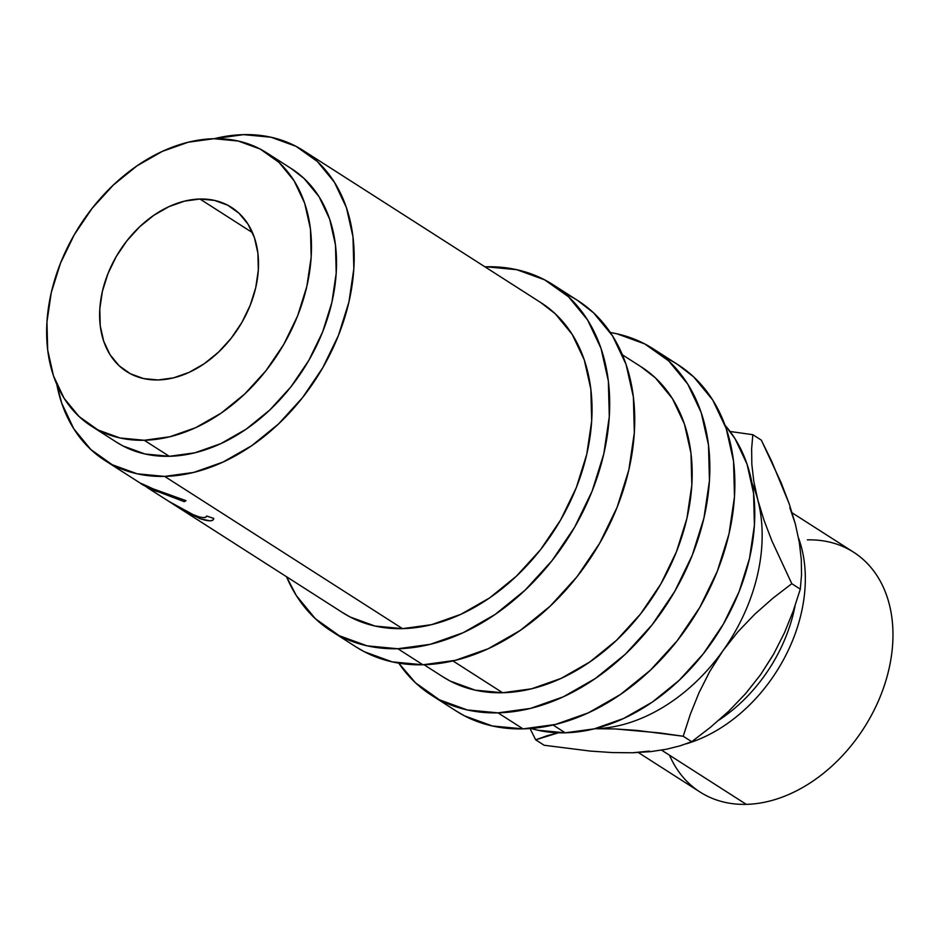 <?xml version="1.0" encoding="UTF-8"?>
<svg xmlns="http://www.w3.org/2000/svg" width="939" height="939" viewBox="0 0 939 939"><rect width="100%" height="100%" fill="white"/><g stroke="black" fill="none" stroke-linecap="round" stroke-linejoin="round"><path stroke-width="1.41" d="M164.654 476.402A183.985 133.749 122.6 0 1 104.91 460.474A183.985 133.749 122.6 0 1 56.809 384.462L61.774 403.359L73.805 428.818L90.848 449.535L112.234 464.723L137.153 473.796L164.654 476.402L402.502 628.637L164.654 476.402L193.669 472.434L223.071 462.047L251.758 445.661L278.613 423.876L302.593 397.549L322.805 367.677L338.439 335.423L348.921 302.018L353.839 268.754L352.994 236.898L346.432 207.672L334.401 182.213L317.359 161.496L295.973 146.308L271.042 137.235L243.553 134.641A183.985 133.749 122.6 0 1 303.297 150.557A183.985 133.749 122.6 0 1 336.256 340.74A183.985 133.749 122.6 0 1 164.654 476.402M214.115 138.714A183.985 133.749 122.6 0 1 243.553 134.641L214.115 138.714M146.954 487.388L173.856 504.56L189.913 513.445L199.479 517.013L203.27 517.612L205.664 517.236L206.662 516.039L213.728 518.387L212.824 520.183L209.867 520.852L200.735 518.903L185.934 511.99L174.959 505.311L342.758 612.721A183.985 133.749 -57.4 0 0 402.502 628.637L431.506 624.681L460.92 614.294L489.606 597.908L516.462 576.123L540.441 549.796L560.653 519.924L576.288 487.67L586.769 454.265L591.687 421.001L590.842 389.145L584.281 359.919L572.25 334.46L555.207 313.743L540.688 302.511M140.709 483.385L152.998 488.808L186.016 500.651L184.197 501.661L147.094 487.47M147.846 487.411L143.902 485.017M174.959 505.311L172.588 503.774M144.254 440.262A162.341 118.021 122.6 0 1 91.541 426.224A162.341 118.021 122.6 0 1 62.455 258.413A162.341 118.021 122.6 0 1 213.881 138.714L238.13 141.014L260.126 149.008L279 162.412L294.036 180.699L304.647 203.164L310.445 228.94L311.185 257.051L306.842 286.407L297.604 315.88L283.801 344.343L265.972 370.694L244.809 393.922L221.111 413.148L195.805 427.609L169.853 436.764L144.254 440.262L119.992 437.973L98.008 429.968L79.134 416.564L64.098 398.289L53.476 375.823L47.689 350.036L46.95 321.936L51.281 292.581L60.53 263.096L74.334 234.644L92.163 208.294L113.326 185.053L137.024 165.839L162.33 151.379L188.281 142.212L213.881 138.714A162.341 118.021 122.6 0 1 266.582 152.764A162.341 118.021 122.6 0 1 295.668 320.563A162.341 118.021 122.6 0 1 144.254 440.262L169.29 456.295L144.254 440.262M91.541 426.224L116.589 442.246A162.341 118.021 -57.4 0 0 169.29 456.295A162.341 118.021 -57.4 0 0 320.704 336.596A162.341 118.021 -57.4 0 0 291.618 168.785L266.582 152.764M199.948 199.021A97.41 70.812 122.6 0 1 231.581 207.449A97.41 70.812 122.6 0 1 249.035 308.133A97.41 70.812 122.6 0 1 158.186 379.955A97.41 70.812 122.6 0 1 126.554 371.527A97.41 70.812 122.6 0 1 109.1 270.843A97.41 70.812 122.6 0 1 199.948 199.021L252.474 232.649L199.948 199.021L184.596 201.122L169.02 206.615L153.832 215.301L139.618 226.827L126.918 240.771L116.225 256.582L107.95 273.66L102.398 291.336L99.792 308.954L100.238 325.821L103.713 341.291L110.086 354.766L119.1 365.741L130.427 373.781L143.62 378.581L158.186 379.955L173.539 377.854L189.115 372.36L204.291 363.686L218.505 352.148L231.205 338.216L241.91 322.406L250.185 305.328L255.737 287.639L258.331 270.033L257.896 253.166L254.422 237.696L248.049 224.21L239.022 213.247L227.708 205.207L214.503 200.406L199.948 199.021M397.854 648.743A205.629 149.489 122.6 0 1 331.091 630.949A205.629 149.489 122.6 0 1 286.536 576.734L296.325 595.572L315.363 618.731L339.272 635.703L367.126 645.844L397.854 648.743L422.902 664.777L397.854 648.743L430.285 644.318L463.15 632.71L495.217 614.388L525.218 590.044L552.038 560.618L574.609 527.237L592.098 491.191L603.812 453.854L609.294 416.67L608.355 381.07L601.03 348.416L587.579 319.953L568.529 296.794L544.632 279.822L516.767 269.693L486.038 266.782A205.629 149.489 122.6 0 1 552.813 284.576A205.629 149.489 122.6 0 1 589.657 497.13A205.629 149.489 122.6 0 1 397.854 648.743M484.911 266.817A205.629 149.489 122.6 0 1 486.038 266.782L484.911 266.817M331.091 630.949L356.127 646.983A205.629 149.489 -57.4 0 0 422.902 664.777A205.629 149.489 -57.4 0 0 614.693 513.152A205.629 149.489 -57.4 0 0 577.849 300.597A205.629 149.489 -57.4 0 0 564.785 293.449M498.01 712.854A205.629 149.489 122.6 0 1 431.236 695.06A205.629 149.489 122.6 0 1 398.735 663.134L415.519 682.829L439.429 699.801L467.282 709.943L498.01 712.854L523.046 728.875L498.01 712.854L530.429 708.417L563.306 696.82L595.361 678.498L625.374 654.154L652.182 624.728L674.765 591.347L692.243 555.301L703.957 517.964L709.45 480.78L708.511 445.168L701.175 412.514L687.724 384.063L668.685 360.905L644.776 343.932L616.923 333.791L610.35 332.523A205.629 149.489 122.6 0 1 652.957 348.674A205.629 149.489 122.6 0 1 689.801 561.229A205.629 149.489 122.6 0 1 498.01 712.854M431.236 695.06L456.272 711.081A205.629 149.489 -57.4 0 0 523.046 728.875A205.629 149.489 -57.4 0 0 714.837 577.25A205.629 149.489 -57.4 0 0 677.993 364.708A205.629 149.489 -57.4 0 0 664.929 357.548M638.379 752.562L700.048 792.035A142.399 103.513 -57.4 0 0 746.282 804.359A142.399 103.513 122.6 0 1 669.507 755.214M807.352 539.866A142.399 103.513 122.6 0 1 888.893 669.401A142.399 103.513 122.6 0 1 746.282 804.359L661.584 750.144L746.282 804.359A142.399 103.513 -57.4 0 0 879.092 699.367A142.399 103.513 -57.4 0 0 853.586 552.179L792.176 512.882M772.011 656.854L760.543 674.718L745.449 693.792L728.617 711.304L710.541 727.232L691.726 741.693L683.216 736.246L659.8 732.936L615.256 728.946L594.915 728.734A162.341 118.021 122.6 0 1 594.68 728.734A162.341 118.021 -57.4 0 0 594.915 728.734L594.915 728.734A162.341 118.021 -57.4 0 0 722.983 650.68A162.341 118.021 -57.4 0 0 757.796 499.9A162.341 118.021 -57.4 0 0 751.986 483.01A162.341 118.021 122.6 0 1 757.796 499.9A162.341 118.021 122.6 0 1 722.983 650.68A162.341 118.021 122.6 0 1 594.915 728.734L615.256 728.946L636.959 730.413L683.216 736.246L690.306 714.344L699.015 692.7L709.79 671.408L722.983 650.68L738.077 631.607L754.909 614.094L772.985 598.155L791.8 583.694L771.952 541.005L763.982 520.171L757.796 499.9L753.794 481.284L751.822 464.23L751.634 448.736L752.832 434.698L729.439 431.388L752.832 434.698L761.341 440.145L781.189 482.834L789.147 503.68L795.345 523.939L799.347 542.554L801.307 559.609L801.507 575.102L800.31 589.14L793.22 611.043L784.499 632.686L773.736 653.978L760.543 674.718L747.467 691.339M565.243 732.807L553.059 725.014L565.243 732.807A183.985 133.749 -57.4 0 0 728.723 614.364A183.985 133.749 -57.4 0 0 725.049 425.25L734.991 438.63L747.021 464.089L753.583 493.315L754.416 525.171L749.51 558.435L739.028 591.84L723.382 624.095L703.182 653.967L679.19 680.294L652.347 702.067L623.66 718.464L594.246 728.852L565.243 732.807A183.985 133.749 -57.4 0 1 530.969 728.464L537.742 730.213L565.243 732.807M424.029 664.742L442.915 676.831A183.985 133.749 -57.4 0 0 502.647 692.747L452.915 660.915L502.647 692.747A183.985 133.749 -57.4 0 0 674.249 557.085A183.985 133.749 -57.4 0 0 641.29 366.914L622.404 354.825M547.378 735.648L558.423 732.784L535.664 739.815L547.378 735.648M530.054 728.535L535.664 739.815L544.174 745.261L535.664 739.815L530.054 728.535M649.448 751.083L632.475 752.773L612.134 752.562L590.431 751.094L544.174 745.261L590.431 751.094L612.134 752.562L632.475 752.773L650.621 751.634L632.475 752.773M789.852 507.764L795.345 523.939L799.347 542.554L801.307 559.609L801.507 575.102L800.31 589.14L793.22 611.043L784.499 632.686L773.736 653.978L760.543 674.718L745.449 693.792L728.617 711.304L710.541 727.232L691.726 741.693L680.012 745.859L666.35 749.263L650.621 751.634L666.35 749.263L680.012 745.859L691.726 741.693L683.216 736.246L690.306 714.344L699.015 692.7L709.79 671.408L722.983 650.68L738.077 631.607L754.909 614.094L772.985 598.155L791.8 583.694L800.31 589.14L791.8 583.694L771.952 541.005L763.982 520.171L757.796 499.9L753.794 481.284L751.822 464.23L751.634 448.736L752.832 434.698L761.341 440.145L771.823 461.624L789.147 503.68L795.345 523.939M719.063 720.025A136.988 99.581 -57.4 0 0 795.087 605.702A136.988 99.581 122.6 0 1 719.063 720.025M798.537 538.035A142.399 103.513 122.6 0 1 685.94 743.899A142.399 103.513 -57.4 0 0 798.537 538.035M442.422 676.514L450.227 681.08L475.157 690.142L502.647 692.747L531.662 688.78L561.064 678.404L589.751 662.007L616.606 640.222L640.598 613.895L660.798 584.035L676.432 551.78L686.914 518.375L691.832 485.099L690.987 453.244L684.425 424.029L672.394 398.57L655.352 377.842L640.832 366.621M455.732 710.729L464.465 715.835L492.318 725.964L523.046 728.875L555.465 724.45L588.342 712.842L620.397 694.52L650.41 670.176L677.219 640.75L699.801 607.369L717.279 571.323L728.993 533.986L734.486 496.801L733.547 461.202L726.211 428.548L712.76 400.084L693.721 376.926L677.477 364.379M342.266 612.404L350.083 616.97L375.001 626.043L402.502 628.637A183.985 133.749 -57.4 0 0 574.105 492.987A183.985 133.749 -57.4 0 0 541.146 302.804L303.297 150.557M355.576 646.631L364.309 651.725L392.162 661.866L422.902 664.777L455.321 660.34L488.186 648.743L520.253 630.421L550.254 606.078L577.074 576.652L599.645 543.27L617.134 507.213L628.848 469.887L634.33 432.703L633.391 397.091L626.067 364.438L612.615 335.986L593.565 312.828L577.332 300.269M116.154 441.964L123.044 445.99L145.029 453.995L169.29 456.295L194.889 452.798L220.841 443.631L246.147 429.17L269.845 409.956L291.008 386.715L308.837 360.365L322.64 331.913L331.878 302.428L336.221 273.073L335.481 244.973L329.683 219.186L319.072 196.721L304.036 178.433L291.219 168.527M184.197 501.661L184.748 500.158L184.197 501.661L186.016 500.651L152.998 488.808C137.693 481.613 136.707 481.613 150.029 488.796M199.127 518.316L199.737 517.072L199.127 518.316C208.564 521.65 213.435 521.673 213.728 518.387L206.662 516.039C206.122 518.316 202.096 518.117 194.596 515.429L168.445 501.144M213.623 519.185L213.728 518.387M157.2 491.578L157.717 490.557L157.2 491.578L146.836 487.306L154.289 491.954M104.91 460.474L140.803 483.456M652.957 348.674L677.993 364.708M552.813 284.576L577.849 300.597M147.329 486.531L146.836 487.306"/></g></svg>
